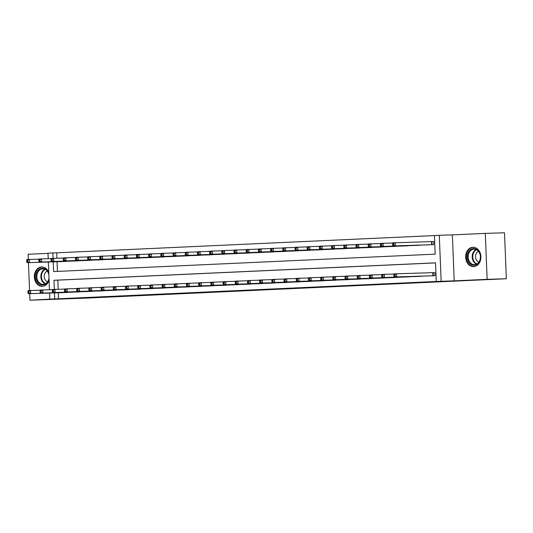 <?xml version="1.0" encoding="UTF-8"?>
<svg xmlns="http://www.w3.org/2000/svg" width="533" height="533" viewBox="0 0 533 533"><rect width="100%" height="100%" fill="white"/><g stroke="black" fill="none" stroke-linecap="round" stroke-linejoin="round"><path stroke-width="0.8" d="M293.083 288.473L278.872 288.913L293.083 288.473M48.756 272.383A9.694 7.622 -91.8 0 0 41.661 266.96A9.694 7.622 -91.8 0 0 41.574 266.96A9.694 7.622 -91.8 0 0 34.352 276.94A9.694 7.622 -91.8 0 0 42.267 286.341A9.694 7.622 -91.8 0 0 42.354 286.334A9.694 7.622 -91.8 0 0 49.076 280.285M473.677 266.64A9.694 7.622 -91.8 0 0 480.899 256.659A9.694 7.622 -91.8 0 0 472.984 247.259A9.694 7.622 -91.8 0 0 472.898 247.265A9.694 7.622 -91.8 0 0 465.675 257.246A9.694 7.622 -91.8 0 0 473.59 266.64A9.694 7.622 -91.8 0 0 473.677 266.64M244.694 290.612L261.776 289.905L244.694 290.612M58.31 292.784L58.55 298.78L49.829 299.12L49.589 293.057M506.35 278.739L487.142 279.339L485.296 233.387L504.504 232.781L506.35 278.739L88.611 298.014L29.961 300.219L49.829 299.12M485.296 233.387L452.364 234.886L454.209 280.844L487.142 279.339M454.209 280.844L436.267 281.471L435.514 262.842L53.96 280.271L54.333 289.426M58.55 298.78L436.267 281.471M278.086 289.153L264.248 289.586L278.079 289.059M276.207 289.252L249.351 290.265L276.207 289.252M47.99 253.355L28.116 254.261L28.322 259.504M28.449 262.629L29.568 290.552M29.695 293.676L29.961 300.219M435.521 262.896L57.804 280.151L58.17 289.292M429.132 275.921L434.988 275.674L434.868 272.57L433.276 272.643M422.789 276.121L416.939 276.474M410.59 276.674L404.74 277.033M398.391 277.233L392.541 277.593M386.192 277.786L380.342 278.173M373.993 278.346L368.143 278.706M361.8 278.906L355.944 279.259M349.601 279.459L343.745 279.818M337.402 280.018L331.553 280.398M325.203 280.578L319.354 280.931M313.004 281.131L307.155 281.491M300.805 281.69L294.956 282.07M288.606 282.243L282.757 282.603M276.414 282.803L270.557 283.163M264.215 283.363L258.365 283.716M252.016 283.916L246.166 284.302M239.817 284.475L233.967 284.835M227.618 285.028L221.768 285.388M215.419 285.588L209.569 285.948M203.226 286.148L197.37 286.501M191.027 286.701L185.171 287.06M178.828 287.26L172.978 287.62M166.629 287.813L160.779 288.2M154.43 288.373L148.58 288.733M142.231 288.933L136.381 289.286M130.032 289.486L124.182 289.845M117.84 290.045L111.983 290.425M105.641 290.605L99.784 290.958M93.442 291.158L87.592 291.518M81.243 291.718L75.393 292.097M69.043 292.271L63.194 292.63M434.422 235.573L56.705 252.822L56.924 258.245M57.064 261.736L57.451 271.397M427.886 244.867L433.742 244.627L433.622 241.522L432.03 241.596M421.543 245.067L415.687 245.427M409.344 245.626L403.494 245.986M397.145 246.179L391.295 246.539M384.946 246.739L379.096 247.125M372.747 247.299L366.897 247.652M360.548 247.852L354.698 248.211M348.355 248.411L342.499 248.791M336.156 248.964L330.3 249.324M323.957 249.524L318.108 249.884M311.758 250.084L305.909 250.443M299.559 250.637L293.71 251.023M287.36 251.196L281.511 251.556M275.161 251.756L269.312 252.109M262.969 252.309L257.113 252.669M250.77 252.869L244.92 253.248M238.571 253.422L232.721 253.781M226.372 253.981L220.522 254.341M214.173 254.541L208.323 254.921M201.974 255.094L196.124 255.454M189.781 255.653L183.925 256.013M177.582 256.206L171.726 256.566M165.383 256.766L159.534 257.153M153.184 257.326L147.335 257.679M140.985 257.879L135.135 258.239M128.786 258.438L122.936 258.818M116.587 258.991L110.737 259.351M104.395 259.551L98.538 259.911M92.196 260.111L86.339 260.47M79.997 260.664L74.147 261.05M67.798 261.223L61.948 261.583M48.21 258.692L47.983 253.168L52.867 252.942L53.08 258.372M56.705 252.822L52.867 252.942M53.22 261.856L53.613 271.577L435.168 254.148L434.422 235.519L439.299 235.3L441.144 281.251M452.364 234.886L439.299 235.3M49.456 289.739L48.343 262.009M54.473 292.903L54.712 298.9M57.804 280.151L53.96 280.271M288.993 288.653L273.143 289.199L288.993 288.653M267.586 289.599L273.409 289.352L267.586 289.599M392.594 243.788L392.641 245.027L393.614 244.987L393.567 243.741L392.594 243.788L392.821 242.855L395.259 242.748L395.386 245.853L392.948 245.96L429.478 244.82M433.622 241.536L395.259 242.748L393.567 243.741M432.156 244.7L395.386 245.853L393.614 244.987M392.948 245.96L392.641 245.027M393.84 274.835L393.887 276.081L394.866 276.034L394.813 274.795L393.84 274.835L394.067 273.909L396.505 273.795L396.632 276.9L433.402 275.748M394.866 276.034L396.632 276.9L394.193 277.013L430.724 275.874M394.813 274.795L396.505 273.795L434.868 272.59M393.887 276.081L394.193 277.013M380.395 244.347L380.442 245.586L381.421 245.54L381.368 244.301L380.395 244.347L380.622 243.414L383.06 243.301L383.187 246.406L380.749 246.519L417.279 245.38M392.788 243.001L383.06 243.301L381.368 244.301M419.957 245.253L383.187 246.406L381.421 245.54M380.749 246.519L380.442 245.586M368.196 244.9L368.243 246.146L369.222 246.099L369.169 244.854L368.196 244.9L368.423 243.974L370.861 243.861L370.988 246.966L368.55 247.079L405.08 245.933M380.589 243.554L370.861 243.861L369.169 244.854M407.758 245.813L370.988 246.966L369.222 246.099M368.55 247.079L368.243 246.146M355.997 245.46L356.044 246.699L357.023 246.652L356.97 245.413L355.997 245.46L356.224 244.527L358.669 244.42L358.789 247.525L356.35 247.632L392.881 246.493M368.39 244.114L358.669 244.42L356.97 245.413M395.559 246.373L358.789 247.525L357.023 246.652M356.35 247.632L356.044 246.699M381.641 275.394L381.688 276.634L382.667 276.594L382.614 275.348L381.641 275.394L381.868 274.462L384.306 274.355L384.433 277.46L421.203 276.307M382.667 276.594L384.433 277.46L381.994 277.566L418.525 276.427M382.614 275.348L384.306 274.355L394.034 274.049M381.688 276.634L381.994 277.566M369.442 275.954L369.496 277.193L370.468 277.147L370.415 275.907L369.442 275.954L369.669 275.021L372.114 274.908L372.234 278.013L409.004 276.86M370.468 277.147L372.234 278.013L369.795 278.126L406.326 276.987M370.415 275.907L372.114 274.908L381.835 274.608M369.496 277.193L369.795 278.126M357.243 276.507L357.297 277.753L358.269 277.706L358.223 276.46L357.243 276.507L357.476 275.581L359.915 275.468L360.041 278.572L396.812 277.42M358.269 277.706L360.041 278.572L357.596 278.686L394.127 277.54M358.223 276.46L359.915 275.468L369.635 275.161M357.297 277.753L357.596 278.686M343.798 246.013L343.852 247.259L344.824 247.212L344.778 245.973L343.798 246.013L344.032 245.087L346.47 244.973L346.59 248.078L344.151 248.191L380.682 247.052M356.191 244.667L346.47 244.973L344.778 245.973M383.367 246.926L346.59 248.078L344.824 247.212M344.151 248.191L343.852 247.259M345.044 277.067L345.098 278.306L346.07 278.266L346.024 277.02L345.044 277.067L345.277 276.134L347.716 276.027L347.842 279.132L384.613 277.979M346.07 278.266L347.842 279.132L345.397 279.239L381.928 278.099M346.024 277.02L347.716 276.027L357.436 275.721M345.098 278.306L345.397 279.239M468.027 253.002A8.388 6.596 88.2 0 1 476.902 249.524A8.388 6.596 88.2 0 1 479.773 260.864A8.388 6.596 88.2 0 1 470.899 264.341A8.388 6.596 88.2 0 1 468.027 253.002M479.727 260.564A7.768 6.103 -91.8 0 0 474.044 249.158A7.768 6.103 -91.8 0 0 468.847 253.282A7.768 6.103 -91.8 0 0 474.53 264.688A7.768 6.103 -91.8 0 0 479.727 260.564M478.561 251.456A5.53 4.344 -91.8 0 0 476.022 254.154A5.53 4.344 -91.8 0 0 478.894 262.109M473.897 247.299A9.634 7.569 -91.8 0 0 473.604 247.305A9.634 7.569 -91.8 0 0 467.161 252.415A9.634 7.569 -91.8 0 0 474.203 266.56A9.634 7.569 -91.8 0 0 474.497 266.547M49.009 278.632A8.388 6.596 88.2 0 1 42.92 285.015A8.388 6.596 88.2 0 1 35.991 276.933A8.388 6.596 88.2 0 1 42.24 268.246A8.388 6.596 88.2 0 1 48.823 274.049M48.849 274.655A7.768 6.103 -91.8 0 0 42.72 268.852A7.768 6.103 -91.8 0 0 42.653 268.859A7.768 6.103 -91.8 0 0 36.864 276.854A7.768 6.103 -91.8 0 0 43.206 284.382A7.768 6.103 -91.8 0 0 43.273 284.382A7.768 6.103 -91.8 0 0 48.983 278.039M47.237 271.157A5.53 4.344 -91.8 0 0 44.226 276.58A5.53 4.344 -91.8 0 0 47.57 281.804M42.573 267A9.634 7.569 -91.8 0 0 42.28 267A9.634 7.569 -91.8 0 0 42.194 267.006A9.634 7.569 -91.8 0 0 35.018 276.92A9.634 7.569 -91.8 0 0 42.88 286.261A9.634 7.569 -91.8 0 0 42.966 286.254A9.634 7.569 -91.8 0 0 43.18 286.241M331.599 246.572L331.653 247.812L332.625 247.772L332.579 246.526L331.599 246.572L331.832 245.64L334.271 245.533L334.398 248.638L331.952 248.751L368.483 247.605M343.992 245.227L334.271 245.533L332.579 246.526M371.168 247.485L334.398 248.638L332.625 247.772M331.952 248.751L331.653 247.812M319.4 247.132L319.454 248.371L320.426 248.325L320.38 247.085L319.4 247.132L319.633 246.199L322.072 246.086L322.199 249.191L319.76 249.304L356.291 248.165M331.793 245.786L322.072 246.086L320.38 247.085M358.969 248.045L322.199 249.191L320.426 248.325M319.76 249.304L319.454 248.371M307.208 247.685L307.255 248.931L308.234 248.884L308.181 247.645L307.208 247.685L307.434 246.759L309.873 246.646L309.999 249.75L307.561 249.864L344.091 248.718M319.6 246.339L309.873 246.646L308.181 247.645M346.77 248.598L309.999 249.75L308.234 248.884M307.561 249.864L307.255 248.931M295.009 248.245L295.055 249.484L296.035 249.444L295.982 248.198L295.009 248.245L295.235 247.312L297.674 247.205L297.8 250.31L295.362 250.417L331.892 249.277M307.401 246.899L297.674 247.205L295.982 248.198M334.571 249.158L297.8 250.31L296.035 249.444M295.362 250.417L295.055 249.484M282.81 248.798L282.856 250.044L283.836 249.997L283.783 248.758L282.81 248.798L283.036 247.872L285.481 247.758L285.601 250.863L283.163 250.976L319.693 249.837M295.202 247.459L285.481 247.758L283.783 248.758M322.372 249.711L285.601 250.863L283.836 249.997M283.163 250.976L282.856 250.044M332.845 277.62L332.898 278.866L333.871 278.819L333.825 277.58L332.845 277.62L333.078 276.694L335.517 276.58L335.643 279.685L372.414 278.532M333.871 278.819L335.643 279.685L333.205 279.798L369.735 278.659M333.825 277.58L335.517 276.58L345.244 276.281M332.898 278.866L333.205 279.798M320.653 278.179L320.699 279.419L321.679 279.379L321.626 278.133L320.653 278.179L320.879 277.253L323.318 277.14L323.444 280.245L360.215 279.092M321.679 279.379L323.444 280.245L321.006 280.358L357.536 279.212M321.626 278.133L323.318 277.14L333.045 276.834M320.699 279.419L321.006 280.358M308.454 278.739L308.5 279.978L309.48 279.932L309.426 278.692L308.454 278.739L308.68 277.806L311.119 277.693L311.245 280.798L348.016 279.652M309.48 279.932L311.245 280.798L308.807 280.911L345.337 279.772M309.426 278.692L311.119 277.693L320.846 277.393M308.5 279.978L308.807 280.911M296.255 279.292L296.301 280.538L297.281 280.491L297.227 279.252L296.255 279.292L296.481 278.366L298.926 278.253L299.046 281.357L335.817 280.205M297.281 280.491L299.046 281.357L296.608 281.471L333.138 280.331M297.227 279.252L298.926 278.253L308.647 277.946M296.301 280.538L296.608 281.471M284.056 279.852L284.109 281.091L285.082 281.051L285.035 279.805L284.056 279.852L284.289 278.919L286.727 278.812L286.847 281.917L323.618 280.764M285.082 281.051L286.847 281.917L284.409 282.024L320.939 280.884M285.035 279.805L286.727 278.812L296.448 278.506M284.109 281.091L284.409 282.024M270.611 249.357L270.664 250.597L271.637 250.557L271.583 249.311L270.611 249.357L270.837 248.431L273.282 248.318L273.402 251.423L270.964 251.536L307.494 250.39M283.003 248.012L273.282 248.318L271.583 249.311M310.173 250.27L273.402 251.423L271.637 250.557M270.964 251.536L270.664 250.597M271.857 280.405L271.91 281.651L272.883 281.604L272.836 280.365L271.857 280.405L272.09 279.479L274.528 279.365L274.655 282.47L311.425 281.317M272.883 281.604L274.655 282.47L272.21 282.583L308.74 281.444M272.836 280.365L274.528 279.365L284.249 279.065M271.91 281.651L272.21 282.583M258.412 249.917L258.465 251.156L259.438 251.11L259.391 249.87L258.412 249.917L258.645 248.984L261.083 248.871L261.21 251.976L258.765 252.089L295.295 250.95M270.804 248.571L261.083 248.871L259.391 249.87M297.98 250.83L261.21 251.976L259.438 251.11M258.765 252.089L258.465 251.156M259.658 280.964L259.711 282.204L260.684 282.164L260.637 280.918L259.658 280.964L259.891 280.038L262.329 279.925L262.456 283.03L299.226 281.877M260.684 282.164L262.456 283.03L260.017 283.143L296.548 281.997M260.637 280.918L262.329 279.925L272.05 279.618M259.711 282.204L260.017 283.143M246.213 250.47L246.266 251.716L247.239 251.669L247.192 250.43L246.213 250.47L246.446 249.544L248.884 249.431L249.011 252.535L246.566 252.649L283.096 251.509M258.605 249.124L248.884 249.431L247.192 250.43M285.781 251.383L249.011 252.535L247.239 251.669M246.566 252.649L246.266 251.716M247.465 281.524L247.512 282.763L248.485 282.717L248.438 281.477L247.465 281.524L247.692 280.591L250.13 280.478L250.257 283.583L287.027 282.437M248.485 282.717L250.257 283.583L247.818 283.696L284.349 282.557M248.438 281.477L250.13 280.478L259.857 280.178M247.512 282.763L247.818 283.696M234.014 251.03L234.067 252.269L235.04 252.229L234.993 250.983L234.014 251.03L234.247 250.097L236.685 249.99L236.812 253.095L234.373 253.202L270.904 252.062M246.413 249.684L236.685 249.99L234.993 250.983M273.582 251.942L236.812 253.095L235.04 252.229M234.373 253.202L234.067 252.269M235.266 282.077L235.313 283.323L236.292 283.276L236.239 282.037L235.266 282.077L235.493 281.151L237.931 281.038L238.058 284.142L274.828 282.99M236.292 283.276L238.058 284.142L235.619 284.256L272.15 283.116M236.239 282.037L237.931 281.038L247.658 280.731M235.313 283.323L235.619 284.256M221.821 251.583L221.868 252.829L222.847 252.782L222.794 251.543L221.821 251.583L222.048 250.657L224.486 250.543L224.613 253.648L222.174 253.761L258.705 252.622M234.214 250.244L224.486 250.543L222.794 251.543M261.383 252.495L224.613 253.648L222.847 252.782M222.174 253.761L221.868 252.829M223.067 282.637L223.114 283.876L224.093 283.836L224.04 282.59L223.067 282.637L223.294 281.704L225.732 281.597L225.859 284.702L262.629 283.549M224.093 283.836L225.859 284.702L223.42 284.809L259.951 283.669M224.04 282.59L225.732 281.597L235.459 281.291M223.114 283.876L223.42 284.809M209.622 252.142L209.669 253.382L210.648 253.342L210.595 252.096L209.622 252.142L209.849 251.216L212.287 251.103L212.414 254.208L209.975 254.321L246.506 253.175M222.014 250.796L212.287 251.103L210.595 252.096M249.184 253.055L212.414 254.208L210.648 253.342M209.975 254.321L209.669 253.382M210.868 283.19L210.915 284.435L211.894 284.389L211.841 283.15L210.868 283.19L211.095 282.263L213.54 282.15L213.66 285.255L250.43 284.102M211.894 284.389L213.66 285.255L211.221 285.368L247.752 284.229M211.841 283.15L213.54 282.15L223.26 281.85M210.915 284.435L211.221 285.368M197.423 252.702L197.47 253.941L198.449 253.895L198.396 252.655L197.423 252.702L197.65 251.769L200.095 251.656L200.215 254.767L197.776 254.874L234.307 253.735M209.815 251.356L200.095 251.656L198.396 252.655M236.985 253.615L200.215 254.767L198.449 253.895M197.776 254.874L197.47 253.941M185.224 253.255L185.277 254.501L186.25 254.454L186.204 253.215L185.224 253.255L185.457 252.329L187.896 252.216L188.016 255.32L185.577 255.434L222.108 254.294M197.616 251.909L187.896 252.216L186.204 253.215M224.786 254.168L188.016 255.32L186.25 254.454M185.577 255.434L185.277 254.501M173.025 253.815L173.078 255.054L174.051 255.014L174.005 253.768L173.025 253.815L173.258 252.882L175.697 252.775L175.823 255.88L173.378 255.987L209.909 254.847M185.417 252.469L175.697 252.775L174.005 253.768M212.594 254.727L175.823 255.88L174.051 255.014M173.378 255.987L173.078 255.054M160.826 254.374L160.879 255.613L161.852 255.567L161.805 254.328L160.826 254.374L161.059 253.441L163.498 253.328L163.624 256.433L161.186 256.546L197.716 255.407M173.218 253.028L163.498 253.328L161.805 254.328M200.395 255.28L163.624 256.433L161.852 255.567M161.186 256.546L160.879 255.613M148.634 254.927L148.68 256.173L149.653 256.126L149.606 254.881L148.634 254.927L148.86 254.001L151.299 253.888L151.425 256.993L148.987 257.106L185.517 255.96M161.026 253.581L151.299 253.888L149.606 254.881M188.196 255.84L151.425 256.993L149.653 256.126M148.987 257.106L148.68 256.173M136.435 255.487L136.481 256.726L137.461 256.679L137.407 255.44L136.435 255.487L136.661 254.554L139.1 254.448L139.226 257.552L136.788 257.659L173.318 256.52M148.827 254.141L139.1 254.448L137.407 255.44M175.997 256.4L139.226 257.552L137.461 256.679M136.788 257.659L136.481 256.726M124.236 256.04L124.282 257.286L125.262 257.239L125.208 256L124.236 256.04L124.462 255.114L126.901 255.001L127.027 258.105L124.589 258.219L161.119 257.079M136.628 254.694L126.901 255.001L125.208 256M163.798 256.953L127.027 258.105L125.262 257.239M124.589 258.219L124.282 257.286M112.037 256.6L112.083 257.839L113.063 257.799L113.009 256.553L112.037 256.6L112.263 255.667L114.708 255.56L114.828 258.665L112.39 258.778L148.92 257.632M124.429 255.254L114.708 255.56L113.009 256.553M151.599 257.512L114.828 258.665L113.063 257.799M112.39 258.778L112.083 257.839M99.838 257.159L99.891 258.398L100.864 258.352L100.817 257.113L99.838 257.159L100.071 256.226L102.509 256.113L102.629 259.218L100.191 259.331L136.721 258.192M112.23 255.813L102.509 256.113L100.817 257.113M139.406 258.072L102.629 259.218L100.864 258.352M100.191 259.331L99.891 258.398M198.669 283.749L198.722 284.995L199.695 284.948L199.648 283.703L198.669 283.749L198.902 282.823L201.341 282.71L201.461 285.815L238.238 284.662M199.695 284.948L201.461 285.815L199.022 285.928L235.553 284.782M199.648 283.703L201.341 282.71L211.061 282.403M198.722 284.995L199.022 285.928M186.47 284.309L186.523 285.548L187.496 285.501L187.449 284.262L186.47 284.309L186.703 283.376L189.142 283.27L189.268 286.374L226.039 285.222M187.496 285.501L189.268 286.374L186.823 286.481L223.354 285.342M187.449 284.262L189.142 283.27L198.862 282.963M186.523 285.548L186.823 286.481M174.271 284.862L174.324 286.108L175.297 286.061L175.25 284.822L174.271 284.862L174.504 283.936L176.943 283.822L177.069 286.927L213.84 285.775M175.297 286.061L177.069 286.927L174.631 287.04L211.161 285.901M175.25 284.822L176.943 283.822L186.663 283.516M174.324 286.108L174.631 287.04M162.079 285.421L162.125 286.661L163.105 286.621L163.051 285.375L162.079 285.421L162.305 284.489L164.744 284.382L164.87 287.487L201.641 286.334M163.105 286.621L164.87 287.487L162.432 287.6L198.962 286.454M163.051 285.375L164.744 284.382L174.471 284.076M162.125 286.661L162.432 287.6M149.88 285.981L149.926 287.22L150.906 287.174L150.852 285.935L149.88 285.981L150.106 285.048L152.545 284.935L152.671 288.04L189.442 286.887M150.906 287.174L152.671 288.04L150.233 288.153L186.763 287.014M150.852 285.935L152.545 284.935L162.272 284.635M149.926 287.22L150.233 288.153M137.681 286.534L137.727 287.78L138.707 287.733L138.653 286.488L137.681 286.534L137.907 285.608L140.346 285.495L140.472 288.6L177.242 287.447M138.707 287.733L140.472 288.6L138.034 288.713L174.564 287.567M138.653 286.488L140.346 285.495L150.073 285.188M137.727 287.78L138.034 288.713M125.482 287.094L125.528 288.333L126.508 288.293L126.454 287.047L125.482 287.094L125.708 286.161L128.153 286.054L128.273 289.159L165.043 288.007M126.508 288.293L128.273 289.159L125.835 289.266L162.365 288.126M126.454 287.047L128.153 286.054L137.874 285.748M125.528 288.333L125.835 289.266M113.282 287.647L113.336 288.893L114.309 288.846L114.262 287.607L113.282 287.647L113.516 286.721L115.954 286.607L116.074 289.712L152.851 288.56M114.309 288.846L116.074 289.712L113.636 289.825L150.166 288.686M114.262 287.607L115.954 286.607L125.675 286.308M113.336 288.893L113.636 289.825M101.083 288.206L101.137 289.446L102.109 289.406L102.063 288.16L101.083 288.206L101.317 287.28L103.755 287.167L103.882 290.272L140.652 289.119M102.109 289.406L103.882 290.272L101.437 290.385L137.967 289.239M102.063 288.16L103.755 287.167L113.476 286.861M101.137 289.446L101.437 290.385M87.639 257.712L87.692 258.958L88.665 258.911L88.618 257.672L87.639 257.712L87.872 256.786L90.31 256.673L90.437 259.778L87.992 259.891L124.522 258.745M100.031 256.366L90.31 256.673L88.618 257.672M127.207 258.625L90.437 259.778L88.665 258.911M87.992 259.891L87.692 258.958M88.884 288.766L88.938 290.005L89.91 289.959L89.864 288.719L88.884 288.766L89.118 287.833L91.556 287.72L91.683 290.825L128.453 289.679M89.91 289.959L91.683 290.825L89.244 290.938L125.775 289.799M89.864 288.719L91.556 287.72L101.277 287.42M88.938 290.005L89.244 290.938M75.439 258.272L75.493 259.511L76.466 259.471L76.419 258.225L75.439 258.272L75.673 257.339L78.111 257.232L78.238 260.337L75.799 260.444L112.33 259.305M87.832 256.926L78.111 257.232L76.419 258.225M115.008 259.185L78.238 260.337L76.466 259.471M75.799 260.444L75.493 259.511M76.692 289.319L76.739 290.565L77.718 290.518L77.665 289.279L76.692 289.319L76.919 288.393L79.357 288.28L79.484 291.384L116.254 290.232M77.718 290.518L79.484 291.384L77.045 291.498L113.576 290.358M77.665 289.279L79.357 288.28L89.084 287.973M76.739 290.565L77.045 291.498M63.247 258.825L63.294 260.071L64.273 260.024L64.22 258.785L63.247 258.825L63.474 257.899L65.912 257.785L66.039 260.89L63.6 261.003L100.131 259.864M75.639 257.486L65.912 257.785L64.22 258.785M102.809 259.738L66.039 260.89L64.273 260.024M63.6 261.003L63.294 260.071M64.493 289.879L64.54 291.118L65.519 291.078L65.466 289.832L64.493 289.879L64.72 288.946L67.158 288.839L67.285 291.944L104.055 290.791M65.519 291.078L67.285 291.944L64.846 292.051L101.377 290.911M65.466 289.832L67.158 288.839L76.885 288.533M64.54 291.118L64.846 292.051M51.048 259.384L51.095 260.624L52.074 260.584L52.021 259.338L51.048 259.384L51.275 258.458L53.713 258.345L53.84 261.45L51.401 261.563L87.932 260.417M63.44 258.039L53.713 258.345L52.021 259.338M90.61 260.297L53.84 261.45L52.074 260.584M51.401 261.563L51.095 260.624M52.294 290.432L52.341 291.678L53.32 291.631L53.267 290.392L52.294 290.432L52.52 289.506L54.966 289.392L55.086 292.497L91.856 291.344M53.32 291.631L55.086 292.497L52.647 292.61L89.178 291.471M53.267 290.392L54.966 289.392L64.686 289.093M52.341 291.678L52.647 292.61M38.849 259.944L38.896 261.183L39.875 261.137L39.822 259.897L38.849 259.944L39.076 259.011L41.514 258.898L41.641 262.003L39.202 262.116L75.733 260.977M51.241 258.598L41.514 258.898L39.822 259.897M78.411 260.857L41.641 262.003L39.875 261.137M39.202 262.116L38.896 261.183M40.095 290.991L40.148 292.231L41.121 292.191L41.074 290.945L40.095 290.991L40.321 290.065L42.767 289.952L42.887 293.057L79.657 291.904M41.121 292.191L42.887 293.057L40.448 293.17L76.979 292.024M41.074 290.945L42.767 289.952L52.487 289.646M40.148 292.231L40.448 293.17M26.65 260.497L26.697 261.743L27.676 261.696L27.623 260.457L26.65 260.497L26.877 259.571L29.322 259.458L29.442 262.562L27.003 262.676L63.534 261.536M39.042 259.151L29.322 259.458L27.623 260.457M66.212 261.41L29.442 262.562L27.676 261.696M27.003 262.676L26.697 261.743M27.896 291.551L27.949 292.79L28.922 292.744L28.875 291.504L27.896 291.551L28.129 290.618L30.568 290.505L30.694 293.616L67.464 292.464M28.922 292.744L30.694 293.616L28.249 293.723L64.779 292.584M28.875 291.504L30.568 290.505L40.288 290.205M27.949 292.79L28.249 293.723M431.883 241.602L432.01 244.707M431.53 241.609L431.65 244.714M432.896 275.768L432.776 272.663M433.256 275.754L433.129 272.649M476.515 264.195A7.768 6.103 88.2 0 1 472.851 253.155A7.768 6.103 88.2 0 1 476.062 249.524M476.529 249.737A7.515 5.903 -91.8 0 0 473.411 253.262A7.515 5.903 -91.8 0 0 476.975 263.948M45.198 283.889A7.768 6.103 88.2 0 1 40.868 276.687A7.768 6.103 88.2 0 1 44.739 269.218M45.205 269.438A7.515 5.903 -91.8 0 0 41.447 276.667A7.515 5.903 -91.8 0 0 45.651 283.643"/></g></svg>
